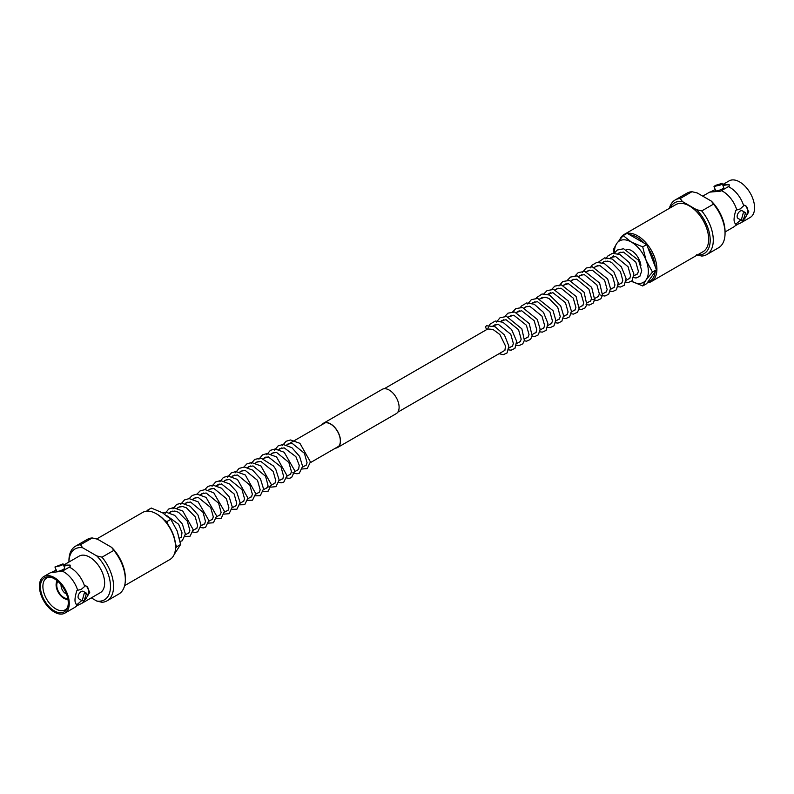 <?xml version="1.0" encoding="UTF-8"?>
<svg xmlns="http://www.w3.org/2000/svg" width="794" height="794" viewBox="0 0 794 794"><rect width="100%" height="100%" fill="white"/><g stroke="black" fill="none" stroke-linecap="round" stroke-linejoin="round"><path stroke-width="1.19" d="M640.907 265.524A13.538 7.821 -120 0 0 631.438 250.596A13.538 7.821 -120 0 0 626.238 249.366M743.541 219.819A21.11 12.188 60 0 1 740.564 223.025A21.11 12.188 60 0 1 738.718 223.759L735.175 225.814A21.11 12.188 60 0 1 733.616 227.034L725.051 231.977M710.183 192.088L720.545 191.165L728.346 186.659A21.11 12.188 60 0 1 730.004 187.503A21.11 12.188 60 0 1 743.68 205.735L740.207 208.951L735.879 210.241C733.457 218.062 733.457 222.667 735.879 224.047L740.812 220.017M715.493 185.389L722.123 183.345L720.823 184.913L714.005 186.491L715.493 185.389M714.005 186.491L715.642 190.699A4.347 0.923 -21.2 0 0 718.153 190.6A4.347 0.923 -21.2 0 0 722.361 188.883A4.347 0.923 -21.2 0 0 723.751 187.553L722.123 183.345M743.293 212.871L745.606 212.732L743.293 219.968L741.249 220.266L743.293 212.871M745.606 212.732L742.38 210.876A4.347 2.511 120 0 0 740.207 211.085A4.347 2.511 120 0 0 737.368 214.926A4.347 2.511 120 0 0 738.033 218.41L741.249 220.266M629.553 234.716A26.093 15.066 60 0 1 636.907 237.188A26.093 15.066 60 0 1 644.252 243.192M647.884 247.718A26.093 15.066 60 0 1 655.229 266.655M655.229 271.498A26.093 15.066 60 0 1 647.884 281.949M627.23 233.367A27.195 15.701 60 0 1 637.681 235.838A27.195 15.701 60 0 1 655.447 259.797A27.195 15.701 60 0 1 651.279 281.592A27.195 15.701 60 0 1 647.269 282.823M619.856 239.431A27.195 15.701 60 0 1 624.094 234.488L675.833 204.614A27.195 15.701 60 0 1 689.43 205.964A27.195 15.701 60 0 1 707.196 229.923A27.195 15.701 60 0 1 703.027 251.718L651.279 281.592M728.346 186.659L729.21 186.163L729.13 184.575L722.619 184.635L729.11 180.883A21.11 12.188 60 0 1 739.661 181.935A21.11 12.188 60 0 1 753.446 200.535A21.11 12.188 60 0 1 750.211 217.447L740.564 223.025M744.454 219.094L748.802 211.809L745.735 205.775L744.544 205.239L743.68 205.735M721.399 190.669A21.11 12.188 60 0 1 723.056 191.513A21.11 12.188 60 0 1 736.733 209.745M736.733 223.551A21.11 12.188 60 0 1 735.175 225.814M735.294 223.858L735.879 224.047A10.441 6.024 120 0 1 735.175 223.789M669.382 208.346A31.542 18.212 60 0 1 675.198 199.959A31.542 18.212 60 0 1 680.21 198.5L691.981 191.711L697.241 192.972L711.325 201.1L713.508 204.137L701.737 210.936A31.542 18.212 60 0 1 706.739 254.596A31.542 18.212 60 0 1 701.737 256.045L696.477 254.795M701.737 210.936L696.477 209.676A29.368 16.952 60 0 1 710.193 239.53A29.368 16.952 60 0 1 697.479 254.914M675.198 199.959L686.969 193.16A31.542 18.212 60 0 1 691.981 191.711M729.269 185.131A10.441 2.203 -21.2 0 0 723.026 185.677M715.434 189.508L710.481 191.91M709.657 192.128L702.71 196.128M746.628 215.144A10.441 6.024 120 0 0 745.556 205.676M624.094 234.488A27.195 15.701 60 0 1 626.942 233.426M670.295 207.82A29.368 16.952 60 0 1 682.393 201.537L696.477 209.676M682.393 201.537L680.21 198.5M713.508 204.137A31.542 18.212 60 0 1 725.051 233.357A31.542 18.212 60 0 1 718.51 247.797L706.739 254.596M711.325 201.1A29.368 16.952 60 0 1 725.051 231.58L725.051 233.357M503.078 351.385L504.895 350.343L505.52 346.025L499.853 334.492L492.945 329.421L487.536 328.944A1.657 1.34 -104.7 0 1 486.623 325.758L495.109 326.761L504.478 335.018L508.855 346.105L507.058 352.953L503.227 354.7L499.089 353.687M631.438 242.11A23.929 13.816 60 0 1 646.088 260.343A23.929 13.816 60 0 1 646.088 279.885L652.479 272.054L646.088 260.343L642.713 246.884L631.438 242.11L623.181 235.6L616.779 243.421A23.929 13.816 60 0 1 631.438 242.11M614.536 252.81A23.929 13.816 60 0 1 616.779 243.421L613.405 249.495L614.03 253.187M631.567 281.265A23.929 13.816 -120 0 0 646.088 279.885L642.713 285.959L646.673 283.676L656.44 269.771L652.479 272.054M631.438 281.185L642.713 285.959M642.713 246.884L646.673 244.592L627.131 233.317L623.181 235.6M646.673 244.592L656.44 269.771M85.385 599.599L89.742 592.324L86.675 586.28L85.474 585.744L81.147 589.466L77.673 590.25A21.11 12.188 -120 0 0 63.996 572.027A21.11 12.188 -120 0 0 62.339 571.174L70.14 566.668L70.061 565.08L63.56 565.139L79.162 556.128A21.11 12.188 -120 0 1 89.722 557.17A21.11 12.188 -120 0 1 103.508 575.769A21.11 12.188 -120 0 1 100.272 592.691L81.494 603.529A21.11 12.188 -120 0 0 84.482 600.324M56.364 570.013L51.421 572.424M64.89 613.117A21.11 12.188 -120 0 0 68.125 596.195A21.11 12.188 -120 0 0 54.339 577.595A21.11 12.188 -120 0 0 43.789 576.553A21.11 12.188 -120 0 0 40.554 593.465A21.11 12.188 -120 0 0 54.339 612.065A21.11 12.188 -120 0 0 64.89 613.117L74.547 607.539A21.11 12.188 -120 0 0 76.115 606.318A21.11 12.188 -120 0 0 77.673 604.055L81.752 600.522M61.753 565.427L54.945 566.995L63.054 563.849L61.753 565.427M54.945 566.995L56.573 571.204A4.347 0.923 -21.2 0 0 59.093 571.104A4.347 0.923 -21.2 0 0 63.292 569.397A4.347 0.923 -21.2 0 0 64.681 568.057L63.054 563.849M84.224 600.482L82.189 600.78L84.224 593.376L86.536 593.237L84.224 600.482M86.536 593.237L83.32 591.381A4.347 2.511 120 0 0 81.147 591.599A4.347 2.511 120 0 0 78.298 595.431A4.347 2.511 120 0 0 78.963 598.914L82.189 600.78M124.618 585.654L169.906 559.512A27.195 15.701 -120 0 0 175.543 547.056L175.543 546.153A26.093 15.066 -120 0 0 157.093 514.204L156.319 513.758A27.195 15.701 -120 0 0 142.722 512.408L96.689 538.977M175.543 547.056A27.195 15.701 -120 0 0 156.319 513.758L157.093 514.204M64.016 588.88A3.315 1.916 -120 0 0 64.334 589.426M61.108 584.702A6.739 3.891 -120 0 0 65.823 593.704A6.739 3.891 -120 0 0 66.498 594.041M57.932 581.387A10.054 5.806 -120 0 0 57.615 589.614A10.054 5.806 -120 0 0 63.877 597.545A10.054 5.806 -120 0 0 67.778 598.448M57.247 580.801A10.997 6.352 -120 0 0 57.089 589.793A10.997 6.352 -120 0 0 63.877 598.309A10.997 6.352 -120 0 0 67.947 599.331M50.35 577.139A18.401 10.62 -120 0 0 46.826 577.923A18.401 10.62 -120 0 0 43.849 592.632A18.401 10.62 -120 0 0 55.898 608.958A18.401 10.62 -120 0 0 65.227 609.792A18.401 10.62 -120 0 0 67.669 607.142M54.339 578.766A19.681 11.364 -120 0 0 49.377 576.96A19.681 11.364 -120 0 0 40.653 589.853A19.681 11.364 -120 0 0 54.339 610.904A19.681 11.364 -120 0 0 67.341 608.075A19.681 11.364 -120 0 0 54.339 578.766M77.673 590.25L76.81 590.746C74.388 598.567 74.388 603.172 76.81 604.552L77.673 604.055M76.224 604.373L76.81 604.552A10.441 6.024 120 0 1 76.115 604.294M76.115 606.318L79.658 604.274A21.11 12.188 -120 0 0 81.494 603.529M84.611 586.24A21.11 12.188 -120 0 0 70.944 568.018A21.11 12.188 -120 0 0 69.276 567.164M91.29 597.872L96.759 601.028L102.019 602.289A31.542 18.212 -120 0 0 107.031 600.84L118.802 594.041A31.542 18.212 -120 0 0 125.333 579.6A31.542 18.212 -120 0 0 113.79 550.381L102.019 557.17L96.759 555.919L82.675 547.781A29.368 16.952 -120 0 0 68.959 562.023M125.333 579.6L125.333 577.824A29.368 16.952 -120 0 0 111.607 547.344L113.79 550.381M82.675 547.781L80.492 544.744L92.263 537.955A31.542 18.212 -120 0 0 87.261 539.404L75.49 546.203A31.542 18.212 -120 0 0 68.949 560.643L68.949 562.023M80.492 544.744A31.542 18.212 -120 0 0 75.49 546.203M51.124 572.593L62.339 571.174M70.2 565.636A10.441 2.203 -21.2 0 0 63.957 566.191M50.598 572.633L43.789 576.553M87.558 595.649A10.441 6.024 120 0 0 86.486 586.18M92.263 537.955L97.523 539.205L111.607 547.344M107.031 600.84A31.542 18.212 -120 0 0 102.019 557.17M96.759 601.028A29.368 16.952 -120 0 0 110.485 586.399A29.368 16.952 -120 0 0 96.759 555.919M148.806 511.187L147.327 510.324L151.287 508.041L162.562 512.815L170.819 519.326L177.221 531.037L180.595 544.505L174.144 554.569M168.08 524.735L166.869 521.608L164.447 520.209M166.869 521.608L170.819 519.326M147.327 510.324L146.731 511.177M175.504 548.396L176.635 546.788L180.595 544.505M176.635 546.788L175.424 543.662M322.433 424.423A13.816 7.98 60 0 1 323.674 423.381A13.816 7.98 60 0 1 330.582 424.065A13.816 7.98 60 0 1 339.604 436.243A13.816 7.98 60 0 1 337.48 447.31A13.816 7.98 60 0 1 335.971 447.866M321.957 424.691A14.034 8.099 60 0 1 323.555 423.192L382.172 389.358A14.034 8.099 60 0 1 389.189 390.053A14.034 8.099 60 0 1 398.35 402.419A14.034 8.099 60 0 1 396.206 413.664L337.599 447.508A14.034 8.099 60 0 1 335.495 448.144M323.555 423.192A14.034 8.099 60 0 1 330.582 423.887A14.034 8.099 60 0 1 339.743 436.253A14.034 8.099 60 0 1 337.599 447.508M179.424 538.243L181.389 537.111M184.754 535.166L189.2 532.605M192.575 530.66L197.021 528.089M200.991 525.797L204.832 523.583M208.812 521.281L212.643 519.068M216.623 516.775L220.464 514.562M224.444 512.259L228.275 510.046M232.255 507.743L236.086 505.53M240.066 503.237L243.907 501.024M247.887 498.721L251.718 496.508M255.698 494.215L259.529 492.002M263.509 489.7L268.372 486.891M271.33 485.194L275.161 482.97M279.141 480.678L282.972 478.464M286.952 476.162L290.793 473.949M294.157 472.003L298.604 469.443M302.583 467.14L306.415 464.927M310.394 462.634L338.72 446.278M397.804 412.165L504.905 350.333M508.885 348.04L512.726 345.817M516.696 343.524L520.536 341.311M524.516 339.008L528.347 336.795M532.327 334.502L536.168 332.289M540.148 329.986L543.979 327.773M547.959 325.48L551.79 323.267M555.77 320.965L559.611 318.751M563.591 316.459L567.422 314.235M571.402 311.943L575.233 309.729M578.608 307.784L583.054 305.214M587.034 302.921L590.865 300.708M594.845 298.405L598.676 296.192M602.656 293.899L606.497 291.686M610.477 289.383L614.308 287.17M618.288 284.877L622.119 282.654M626.099 280.361L629.94 278.148M633.92 275.846L637.751 273.632M169.489 512.726L172.318 511.088M177.3 508.21L180.139 506.572M185.111 503.694L187.95 502.066M192.932 499.188L195.761 497.55M199.83 495.208L203.582 493.034M207.641 490.692L211.393 488.528M216.375 485.65L219.204 484.012M224.186 481.144L227.024 479.507M232.007 476.628L234.835 474.991M238.905 472.648L242.646 470.485M247.629 467.606L250.467 465.969M255.45 463.091L258.278 461.453M263.261 458.585L266.089 456.947M288.966 475.011L290.495 474.336L291.458 471.636L288.857 462.436L276.53 452.401L272.144 453.136L271.032 454.059L273.91 452.431M278.893 449.563L281.721 447.925M286.703 445.047L325.183 422.835M384.266 388.723L488.022 328.815M493.005 325.937L495.843 324.299M500.816 321.431L503.654 319.793M508.636 316.915L511.465 315.278M516.447 312.409L519.286 310.772M523.345 308.419L527.097 306.256M532.079 303.377L534.908 301.75M539.89 298.872L542.729 297.234M547.711 294.356L550.54 292.718M555.522 289.85L558.351 288.212M563.333 285.334L566.172 283.696M571.154 280.828L573.983 279.19M578.965 276.312L581.804 274.674M585.863 272.332L589.614 270.168M593.674 267.816L597.425 265.653M602.408 262.774L605.246 261.137M610.219 258.268L613.057 256.631M618.04 253.752L620.868 252.115M492.955 325.927L498.166 324.22L510.76 334.254L513.381 343.574L512.408 346.214L510.889 346.879M500.776 321.411L501.917 320.478L506.106 319.734L518.542 329.689L521.192 339.157L520.249 341.678L518.71 342.363M508.587 316.905L513.787 315.198L526.362 325.193L529.012 334.512L528.05 337.192L526.521 337.857M516.328 312.479L521.608 310.692L534.193 320.707L536.823 330.036L535.851 332.686L534.332 333.341M524.139 307.963L525.33 306.96L529.727 306.216L541.965 316.131L544.644 325.52L543.672 328.17L542.153 328.825M531.95 303.457L533.151 302.445L537.548 301.71L549.875 311.784L552.455 320.974L551.493 323.654L549.964 324.319M539.771 298.941L544.982 297.145L548.942 298.435L557.745 307.357L560.266 316.578L559.284 319.158L557.775 319.803M547.661 294.346L552.872 292.639L565.467 302.683L568.087 312.012L567.105 314.642L565.596 315.297M555.472 289.83L556.604 288.907L561.011 288.182L573.258 298.127L575.908 307.407L574.945 310.107L573.407 310.782M563.293 285.324L568.355 283.607L581 293.492L583.709 303.04L582.727 305.63L581.218 306.276M571.104 280.808L572.226 279.885L576.623 279.151L588.92 289.165L591.52 298.574L590.577 301.085L589.039 301.76M578.915 276.302L580.007 275.389L584.374 274.635L596.88 284.917L599.351 293.879L598.378 296.579L596.85 297.244M586.657 271.876L587.858 270.863L592.255 270.129L604.601 280.242L607.142 289.552L606.199 292.053L604.671 292.738M594.468 267.36L595.738 266.308L599.986 265.603L612.402 275.697L614.963 284.996L613.98 287.577L612.482 288.222M602.358 262.764L603.529 261.812L607.747 261.087L611.509 262.367L620.461 271.637L622.784 280.411L621.811 283.051L620.293 283.716M610.1 258.338L611.301 257.325L615.697 256.591L628.064 266.734L630.605 275.816L629.642 278.525L628.114 279.2M617.99 253.743L619.112 252.82L623.508 252.085L635.825 262.129L638.416 271.32L637.453 274.019L635.925 274.694M488.221 327.694L488.409 327.178M489.273 325.361L490.166 324.081L495.287 321.034L502.88 322.225L511.634 329.599L516.636 341.261L514.939 348.368L511.138 350.184L508.626 349.866M496.468 322.046L500.041 317.739L506.612 316.459L521.847 328.835L524.368 340.328L522.76 343.852L518.968 345.668L515.743 345.122M504.905 316.34L507.971 313.164L514.611 311.973L529.211 323.515L532.159 335.922L530.531 339.385L526.71 341.162L524.258 340.844M512.716 311.834L515.822 308.618L522.502 307.477L537.26 319.416L540.158 329.192L538.362 334.85L534.551 336.646L532.069 336.338M520.527 307.318L521.45 306.008L526.581 302.98L534.203 304.211L543.503 312.399L547.91 323.406L546.153 330.364L542.342 332.14L539.88 331.823M527.732 304.003L531.335 299.675L537.627 298.375L553.031 310.662L555.79 320.19L553.984 325.838L550.173 327.624L547.701 327.307M536.575 297.641L542.044 293.988L549.517 295.04L560.693 305.879L563.601 315.605L561.815 321.302L558.013 323.108L555.403 322.761M543.969 293.78L547.066 290.584L553.726 289.423L568.335 301.055L571.422 311.208L569.606 316.826L565.785 318.602L564.008 318.454M551.79 289.274L554.798 286.128L561.398 284.887L576.097 296.45L579.064 308.737L577.456 312.26L573.516 314.096L571.144 313.779M558.986 285.959L562.708 281.552L569.377 280.401L584.076 292.232L586.806 304.588L585.228 307.804L581.406 309.581L578.955 309.263M567.462 280.173L570.479 277.066L577.129 275.885L591.679 287.349L594.686 299.775L593.068 303.268L589.267 305.065L586.081 304.519M575.233 275.736L578.24 272.59L584.85 271.359L599.599 283.021L602.507 295.229L600.889 298.743L597.098 300.549L592.86 299.556M582.429 272.421L586.032 268.094L592.314 266.794L607.648 278.932L610.497 288.53L608.7 294.237L604.909 296.043L601.703 295.497M601.366 295.358L600.681 295.04M590.25 267.906L591.858 265.315L596.8 262.397L604.323 263.509L613.782 271.717L618.248 282.863L616.472 289.77L612.65 291.537L610.209 291.219M598.974 261.732L604.621 257.881L612.154 259.003L621.365 266.883L626.069 278.436L624.273 285.274L620.442 287.021L617.99 286.694M605.872 258.884L607.589 256.164L612.363 253.385L619.826 254.427L629.394 262.685L633.88 273.93L632.084 280.768L628.253 282.515L625.146 281.959M612.928 256.71L613.256 255.509M614.298 253.177L617.305 250.031L623.608 248.75L638.575 260.293L641.751 270.744L639.895 276.262L636.063 277.999L632.967 277.453M166.581 515.495L178.67 524.308L181.995 532.744L181.389 537.121L179.553 538.173M169.44 512.706L170.591 511.763L174.789 511.028L178.531 512.279L187.295 521.132L189.865 530.372L188.893 533.002L187.374 533.657M177.251 508.2L178.422 507.247L182.63 506.512L186.392 507.793L195.284 516.944L197.676 525.906L196.694 528.496L195.185 529.151M185.071 503.684L186.163 502.781L190.53 502.016L203.066 512.368L205.487 521.45L204.544 523.961L203.006 524.636M192.882 499.168L194.073 498.205L198.311 497.501L210.688 507.515L213.308 516.844L212.335 519.465L210.817 520.12M200.703 494.662L201.894 493.689L206.142 492.995L218.598 503.168L221.109 512.438L220.166 514.939L218.628 515.614M208.435 490.235L209.705 489.183L213.953 488.479L226.389 498.612L228.93 507.892L227.987 510.413L226.449 511.098M216.325 485.64L221.526 483.933L234.101 493.918L236.751 503.247L235.788 505.917L234.26 506.592M224.146 481.124L225.317 480.172L229.545 479.447L241.972 489.511L244.562 498.821L243.589 501.431L242.071 502.076M231.957 476.618L233.089 475.685L237.505 474.961L249.802 485.025L252.383 494.285L251.4 496.915L249.892 497.57M239.768 472.102L240.89 471.179L245.277 470.445L257.494 480.301L260.184 489.868L259.241 492.379L257.703 493.054M247.589 467.587L248.681 466.683L253.038 465.929L265.553 476.231L268.005 485.333L267.062 487.863L265.524 488.538M255.321 463.17L256.522 462.158L260.908 461.423L273.176 471.368L275.816 480.787L274.843 483.377L273.334 484.032M263.211 458.565L268.273 456.848L280.997 466.882L283.627 476.311L282.694 478.832L281.145 479.516M278.843 449.543L280.014 448.59L284.232 447.866L295.904 456.669L299.239 465.304L298.584 469.472L296.777 470.495M286.654 445.037L287.785 444.104L292.192 443.38L304.41 453.275L307.07 462.773L306.137 465.304L304.588 465.989M302.325 468.976L307.258 468.589L310.414 461.9L299.914 443.32L290.564 439.965L286.098 441.256L282.356 445.672M292.788 472.797L296.996 473.8L299.348 473.155L302.603 466.346L299.586 456.371L291.874 447.667L283.17 444.471L278.208 445.811L274.545 450.178M286.694 477.998L289.214 478.316L291.557 477.651L294.782 470.763L284.192 452.272L275.151 448.987L270.436 450.297L266.724 454.694M278.188 482.276L281.284 482.831L283.776 482.147L286.971 475.556L276.54 456.907L267.151 453.503L262.496 454.883L258.913 459.2M269.345 486.335L271.349 487.099L275.984 486.643L279.16 479.983L275.746 469.224L273.434 465.949L261.018 458.088L254.715 459.379L251.093 463.716M263.251 491.536L268.144 491.168L271.349 484.588L260.928 465.939L251.529 462.525L246.874 463.904L243.897 467.031M254.745 495.813L260.273 495.714L263.529 488.896L260.472 478.851L252.681 470.137L244.304 467.031L239.103 468.391L235.471 472.738M246.924 500.329L252.522 500.19L255.718 493.61L245.277 474.951L235.897 471.547L231.233 472.936L227.65 477.254M239.113 504.835L244.721 504.696L247.907 498.046L237.466 479.457L228.086 476.053L223.422 477.442L219.839 481.76M231.302 509.351L236.92 509.202L240.086 502.533L236.622 491.704L229.764 484.052L220.573 480.569L215.64 481.938L212.028 486.275M224.176 514.095L229.119 513.708L232.275 506.999L229.238 496.945L221.447 488.201L212.792 485.074L207.849 486.434L204.822 489.59M216.365 518.601L221.238 518.254L224.454 511.346L213.745 492.796L205.031 489.59L200.068 490.92L197.011 494.096M208.554 523.117L213.388 522.78L216.643 515.971L206.083 497.411L197.021 494.096L192.307 495.406L189.2 498.612M200.038 527.395L203.244 527.941L205.596 527.285L208.832 520.427L198.182 501.868L189.171 498.612L184.466 499.932L180.764 504.319M192.227 531.911L195.403 532.456L197.766 531.811L201.011 524.993L197.984 514.988L190.242 506.284L181.558 503.118L176.605 504.468L172.953 508.835M184.416 536.416L190.004 536.287L193.2 529.707L182.799 511.068L173.4 507.634L168.735 509.023L165.142 513.341M180.089 541.448L182.233 540.774L185.389 534.074L182.382 524.07L174.65 515.336L165.946 512.15L162.462 512.755"/></g></svg>
